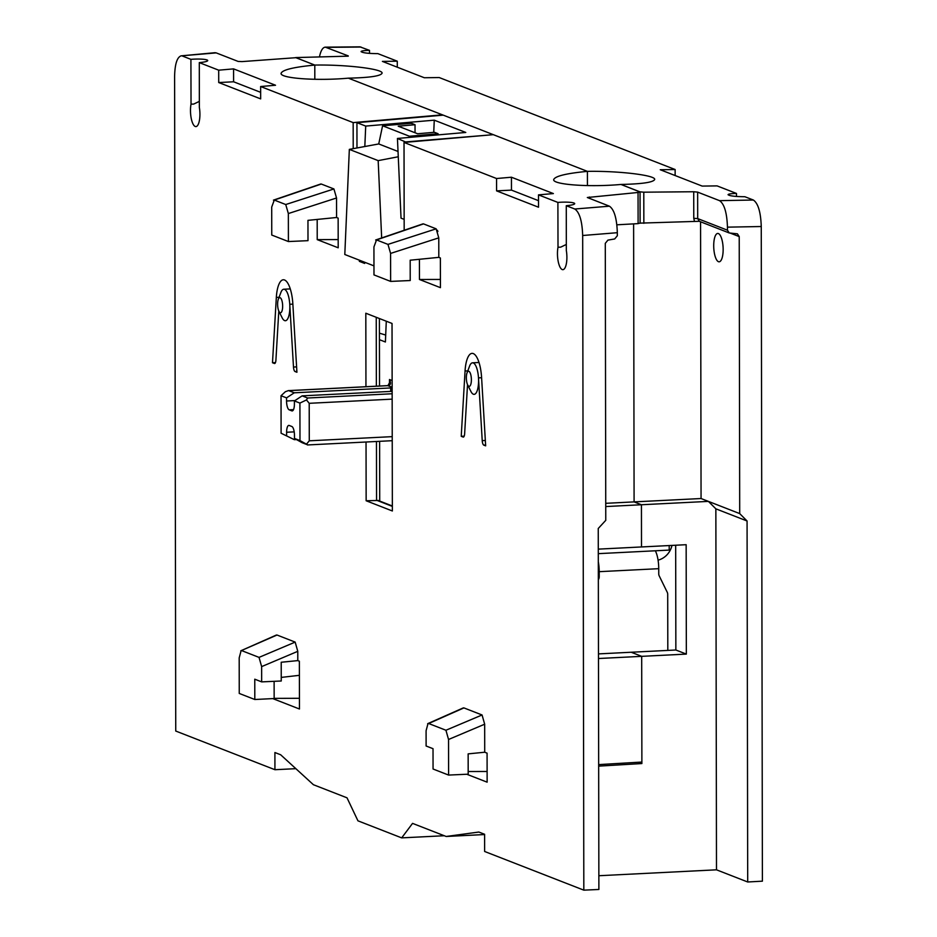 <?xml version="1.0" encoding="UTF-8"?>
<svg xmlns="http://www.w3.org/2000/svg" width="937" height="937" viewBox="0 0 937 937"><rect width="100%" height="100%" fill="white"/><g stroke="black" fill="none" stroke-linecap="round" stroke-linejoin="round"><path stroke-width="1.41" d="M296.502 439.57L294.347 439.676L281.1 433.234L281.041 395.73L285.387 391.701L288.444 390.612M281.1 433.234L294.347 439.676M392.146 393.763L307.629 398.014L302.136 395.859L294.405 400.942L299.91 403.086L306.481 399.935L309.21 403.308L392.158 399.139M299.91 403.086L299.981 440.589L307.863 444.934M392.228 436.642L309.28 440.812L306.563 444.068M309.28 440.812L309.21 403.308M307.629 398.014L306.481 399.935M392.146 391.338L302.136 395.859M299.981 440.589L294.476 438.446L302.206 442.744L307.711 444.888M385.693 335.059L379.426 333.162M379.438 339.674L385.4 341.993L386.29 321.215M294.405 400.942L294.405 404.07A7.894 2.6 -92.9 0 1 292.192 410.921A7.894 2.6 -92.9 0 1 291.805 410.863L289.182 409.832L293.515 409.621M294.956 400.579L286.546 401.001A7.894 2.6 -92.9 0 0 289.182 409.832M286.546 401.001L286.546 397.874L294.265 392.802L390.706 387.941L390.706 391.408M281.041 395.73L286.546 397.874M286.605 435.377L286.605 432.25L294.206 431.875M294.476 438.446L294.464 435.318A7.894 2.6 -92.9 0 0 291.829 426.487L289.205 425.468A7.894 2.6 -92.9 0 0 288.83 425.398A7.894 2.6 -92.9 0 0 286.605 432.25M392.146 387.895A7.894 1.089 -0.1 0 0 390.706 387.941M294.265 392.802L288.76 390.647L388.176 385.646C390.694 385.154 391.127 383.116 389.487 379.508L389.757 382.835M658.079 560.15A18.939 17.686 111.3 0 0 671.981 545.416M598.31 561.767A18.939 6.231 87.1 0 1 599.212 571.675L599.223 576.817A4.732 4.427 -68.7 0 1 598.755 578.937L598.345 579.816M667.812 650.407L667.706 594.339A4.732 4.427 111.3 0 0 667.238 592.266L659.215 575.892A4.732 4.427 -68.7 0 1 658.746 573.819L658.734 568.677A18.939 6.231 -92.9 0 0 655.35 550.78M598.298 553.65L669.205 550.089L669.194 545.557M598.673 766.126L641.88 763.55L638.519 762.249M295.858 768.668L274.928 769.71L175.746 731.047L174.598 76.401C174.891 64.032 177.081 57.18 181.157 55.845L216.224 52.894L238.127 61.432L242.051 61.596L295.893 57.696L314.797 65.075C346.034 64.501 383.163 68.975 382.073 73.168C380.844 76.038 369.611 77.701 348.353 78.158L443.248 115.146L356.938 122.665L365.711 126.085L364.821 146.512M433.737 132.351L434.264 120.17L465.783 132.457L397.44 138.453L406.213 142.248M404.163 219.375L401.036 218.157L397.44 138.453M761.254 226.52L762.402 881.167L747.703 881.986L747.07 520.995L739.703 513.593L739.223 236.604L737.419 233.828L729.255 232.973L727.452 230.197L727.452 227.152L761.254 226.52C760.762 212.137 758.127 203.306 753.36 200.026L744.856 196.723C735.217 196.641 729.607 195.962 728.049 194.697C728.354 193.971 731.165 193.561 736.47 193.444L736.482 196.454M753.36 200.026L719.546 200.659C724.313 203.938 726.948 212.769 727.452 227.152M719.546 200.659L697.643 192.12L693.72 191.745L693.767 218.321L697.69 218.59L697.643 192.12M736.47 193.444L717.074 185.889L702.188 186.088L660.257 169.738L675.132 169.527L675.144 175.547M675.132 169.527L439.219 77.548L424.332 77.748L382.401 61.397L397.276 61.198L397.288 67.206M356.974 147.964L356.938 122.665M434.264 120.17L365.711 126.085M747.07 520.995L715.856 508.826L716.489 869.817L598.86 875.732M715.856 508.826L708.395 501.389L641.435 504.75L641.505 546.95L686.153 544.702L686.341 654.096L641.693 656.345L641.88 763.55M686.341 654.096L675.858 650.009L631.21 652.246L641.693 656.345L598.485 658.512M739.703 513.593L701.063 498.531L700.571 221.788M605.747 503.321L634.091 501.892L641.435 504.75L634.091 501.892L633.611 223.873L634.091 501.892L701.063 498.531M747.703 881.986L716.489 869.817M713.713 245.787A14.196 4.673 87.1 0 1 717.719 233.442A14.196 4.673 87.1 0 1 723.095 247.391A14.196 4.673 87.1 0 1 719.147 261.81A14.196 4.673 87.1 0 1 713.713 245.787M675.671 545.229L675.858 650.009M397.276 61.198L377.88 53.632C368.241 53.561 362.631 52.882 361.061 51.605C361.366 50.891 364.177 50.481 369.494 50.364L369.494 53.374M640.112 223.123L699.318 221.296L697.69 218.59L727.452 230.197M353.214 148.667L353.167 122.606L442.451 114.841L348.353 78.158C317.128 81.039 279.999 78.392 281.088 73.344C282.306 69.877 293.55 67.113 314.797 65.075L295.705 57.567L348.259 56.161M599.188 570.422L598.333 570.633M443.248 115.146L587.417 171.366L587.44 185.596L587.417 171.366C618.643 170.792 655.771 175.266 654.682 179.459C653.452 182.328 642.22 183.992 620.962 184.448L640.053 191.968L638.05 192.472L638.109 223.627L639.924 223.076M406.213 141.874L492.522 134.741M314.797 65.075L314.82 79.305L314.797 65.075M643.848 223.334L643.789 192.19L639.877 191.816L620.962 184.448C589.736 187.341 552.607 184.683 553.697 179.635C554.927 176.168 566.159 173.404 587.417 171.366L493.307 134.67L404.023 142.436L496.551 178.522L511.438 177.222L553.38 193.572L538.494 194.873L557.89 202.427A12.626 1.886 178 0 1 574.697 203.622A12.626 1.886 178 0 1 566.276 205.707L574.779 209.01C579.546 212.289 582.182 221.12 582.673 235.503L583.821 890.15L484.628 851.475L484.605 834.281L478.83 832.044L446.164 836.472L412.549 823.377L401.68 837.877L357.946 820.824L347.018 797.82L313.403 784.714L280.667 754.777L274.904 752.528L274.928 769.71M643.789 192.19L693.72 191.745M369.494 50.364L359.96 46.85M319.47 56.841C320.782 50.61 322.726 47.377 325.303 47.155L348.248 55.892M598.286 549.129L641.505 546.95L641.435 504.75L605.747 506.554M598.661 764.615L641.88 762.05L641.693 656.345L631.21 652.246L598.474 653.897M583.821 890.15L598.884 889.471L598.251 528.48L605.77 520.328L605.29 243.339L607.926 240.118L614.684 238.958L617.331 235.737L617.319 232.692C616.827 218.309 614.192 209.478 609.425 206.199L587.335 197.508L638.05 192.472M445.93 730.251L428.666 723.516L463.92 707.903L482.063 714.978L445.93 730.251L448.542 739.48L484.675 724.207L484.722 752.224L487.076 753.149L487.135 782.172L466.802 774.255M274.154 698.37L299.43 698.299M381.664 237.951L378.173 160.625L349.337 149.381L344.804 254.501L373.968 265.874M364.692 262.255L364.645 263.426L364.598 262.219M359.316 260.158L359.351 261.364L364.645 263.426M438.165 134.881L438.106 133.733L434.428 132.293L417.621 133.757L398.213 126.19L415.032 124.726L415.044 132.749M409.305 137.411L409.434 136.24L438.106 133.733M398.272 156.76L378.173 160.625M349.337 149.381L378.735 143.947L398.026 151.466M415.032 124.726L411.343 123.297L382.589 125.781L378.735 143.947M463.92 707.903L463.253 707.915M484.675 724.207L482.063 714.978M365.945 386.712L365.817 313.227L392.029 323.452L392.357 510.981L366.144 500.756L366.039 442.006M274.119 681.328L274.154 698.533L254.805 699.506L239.251 693.45L239.193 657.856L241.114 650.665L277.024 635.028L295.167 642.103L259.034 657.387L261.646 666.605L297.779 651.332L295.167 642.103M297.779 651.332L297.79 660.608L299.36 661.217L299.453 709.004L272.784 698.604M277.024 635.028L276.356 635.04M485.331 440.484L482.227 440.636L478.491 377.869A15.777 5.189 87.1 0 1 478.573 380.621A15.777 5.189 87.1 0 1 470.831 391.303L467.668 384.908A7.578 2.495 87.1 0 1 467.059 372.832A7.578 2.495 87.1 0 1 469.812 372.223A7.578 2.495 87.1 0 1 471.381 379.778A7.578 2.495 87.1 0 1 467.668 384.908M467.528 384.615L464.635 433.784A4.732 1.558 -92.9 0 1 463.323 437.087A4.732 1.558 -92.9 0 1 463.101 437.052L461.227 436.314L465.057 371.005A25.24 8.304 87.1 0 1 472.061 353.366A25.24 8.304 87.1 0 1 481.583 377.447L485.659 445.848L483.785 445.11L485.6 445.016M482.227 440.636A4.732 1.558 -92.9 0 0 483.785 445.11M296.607 366.894L293.492 367.046L289.756 304.291A15.777 5.189 87.1 0 1 287.671 318.873A15.777 5.189 87.1 0 1 282.107 317.713L278.933 311.33A7.578 2.495 -92.9 0 0 282.224 310.217A7.578 2.495 -92.9 0 0 281.721 300.016A7.578 2.495 -92.9 0 0 278.324 299.254A7.578 2.495 -92.9 0 0 277.61 304.232A7.578 2.495 -92.9 0 0 278.933 311.33M278.793 311.025L275.911 360.195A4.732 1.558 -92.9 0 1 274.6 363.509A4.732 1.558 -92.9 0 1 274.365 363.462L272.491 362.736L276.333 297.427A25.24 8.304 87.1 0 1 283.325 279.776A25.24 8.304 87.1 0 1 292.848 303.869L296.924 372.258L295.05 371.532L296.877 371.439M293.492 367.046A4.732 1.558 -92.9 0 0 295.05 371.532M285.738 204.535L274.283 200.061L321.297 184.039L333.923 188.958L285.738 204.535L288.35 213.554L336.535 197.988L333.923 188.958M336.535 197.988L336.57 217.501L338.14 218.122L338.198 247.801L317.221 239.626L317.186 219.434M321.297 184.039L320.7 184.027M387.977 244.393L376.522 239.919L423.524 223.896L436.15 228.827L387.977 244.393L390.588 253.423L390.635 281.405L410.219 280.526L410.183 260.205L438.809 257.359L440.378 257.98L440.425 287.659L419.46 279.484L419.425 259.291M390.588 253.423L438.774 237.857L436.15 228.827M438.774 237.857L438.809 257.359M423.524 223.896L422.927 223.884M260.638 86.532L260.662 98.889L218.719 82.538L218.696 70.181L233.582 68.881L275.525 85.244L260.638 86.532L353.167 122.606M199.3 62.615L199.347 107.392A14.196 4.673 87.1 0 1 199.921 114.244A14.196 4.673 87.1 0 1 195.915 126.589A14.196 4.673 87.1 0 1 191.359 118.999A14.196 4.673 87.1 0 1 191.031 104.148L190.914 59.347A12.626 1.886 178 0 1 207.721 60.542A12.626 1.886 178 0 1 199.3 62.615L218.696 70.181M182.422 56.033L190.914 59.347M566.276 205.707L566.323 250.484A14.196 4.673 87.1 0 1 562.891 269.669A14.196 4.673 87.1 0 1 557.456 253.646A14.196 4.673 87.1 0 1 558.007 247.239L557.89 202.427M538.494 194.873L538.517 207.218L496.575 190.867L496.551 178.522M404.023 142.436L404.175 230.268M448.542 739.48L448.6 775.075L433.058 769.008L433.023 748.686L426.112 746.004L426.089 730.731L428.01 723.528L428.666 723.516M241.769 650.653L259.034 657.387M254.805 699.506L254.77 679.196L261.669 681.878L261.646 666.605M261.669 681.878L281.252 681L281.217 662.248L297.79 660.608M448.6 775.075L468.184 774.185L468.149 753.875L484.722 752.224M336.57 217.501L307.957 220.347L307.992 240.668L288.409 241.547L288.35 213.554M288.409 241.547L271.753 235.046L271.707 207.065L274.283 200.061M390.635 281.405L373.98 274.904L373.933 246.923L376.522 239.919M598.321 566.955L598.989 566.791M281.252 677.404L299.383 675.319M468.184 771.526L487.111 771.479M616.874 224.81L638.109 223.627M216.224 52.894L214.971 52.706M401.68 837.877L444.255 835.734M484.605 834.539L446.164 836.472M566.323 244.463L560.654 247.169L558.007 247.239M199.347 101.383L193.666 104.089L191.031 104.148M464.178 436.173L461.227 436.314M275.455 362.584L272.491 362.736M292.871 304.127L289.756 304.291A15.777 5.189 -92.9 0 0 283.806 289.228A15.777 5.189 -92.9 0 0 280.842 292.578L278.324 299.254M481.595 377.716L478.491 377.869A15.777 5.189 -92.9 0 0 472.541 362.818A15.777 5.189 -92.9 0 0 469.566 366.156L467.059 372.832M366.144 500.756L378.161 500.463L392.345 505.992M382.589 125.781L409.434 136.24M218.719 82.538L233.606 81.788L260.65 92.33M233.582 68.881L233.606 81.788M538.506 200.67L511.461 190.117L496.575 190.867M511.438 177.222L511.461 190.117M419.46 279.484L440.413 279.437M437.884 231.498L437.392 230.268M317.221 239.626L338.187 239.579M387.731 385.669L392.135 387.192M292.555 410.816L291.805 410.863M392.123 380.539L389.487 379.508L389.499 384.346M599.212 571.675L658.734 568.677M730.45 233.184L739.223 236.604M326.345 47.354L361.003 47.049M693.767 218.321L694.399 221.062M589.35 198.375L589.338 197.004M279.062 297.287L276.333 297.427M467.797 370.876L465.057 371.005M376.241 317.292L376.358 386.196M376.463 441.479L376.557 500.229L392.345 506.39M582.673 235.503L617.319 232.692M609.425 206.199L574.779 209.01M387.941 385.611L288.104 390.635M392.228 440.695L307.523 444.958M389.745 382.214L387.953 385.611M699.189 221.249L729.255 232.973M325.397 47.155L360.054 46.85M276.017 635.192L240.762 650.817M320.442 184.109L273.44 200.131M422.681 223.966L375.667 239.989M462.913 708.067L427.659 723.68M283.806 289.228L290.283 288.901M479.006 362.49L472.541 362.818M379.403 318.533L379.52 386.032M379.614 441.327L379.719 501.072M181.052 55.857L214.854 52.718M640.053 191.98L640.112 223.217"/></g></svg>

